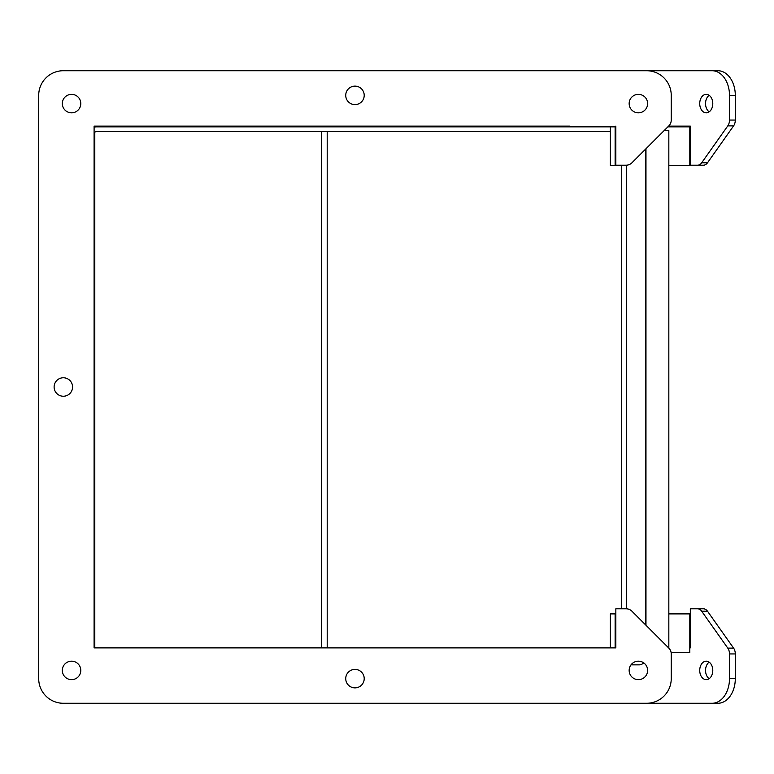 <?xml version="1.0" encoding="UTF-8"?>
<svg xmlns="http://www.w3.org/2000/svg" width="774" height="774" viewBox="0 0 774 774"><rect width="100%" height="100%" fill="white"/><g stroke="black" fill="none" stroke-linecap="round" stroke-linejoin="round"><path stroke-width="1.16" d="M527.22 126.849L527.22 126.123M493.338 126.849L493.338 126.123L321.384 126.123L321.384 126.849M548.718 126.849A5.65 2.167 -90 0 1 547.653 126.123M615.843 126.123L615.843 165.201L626.108 165.201A8.214 8.214 0 0 0 631.923 162.792L668.842 125.872A8.214 8.214 0 0 0 671.242 120.067L671.242 95.376A24.642 24.642 0 0 0 646.6 70.724L63.342 70.724A24.642 24.642 0 0 0 38.7 95.376L38.7 678.624A24.642 24.642 0 0 0 63.342 703.276L646.6 703.276A24.642 24.642 0 0 0 671.242 678.624L671.242 653.933A8.214 8.214 0 0 0 668.842 648.128L631.923 611.208A8.214 8.214 0 0 0 626.108 608.799L615.843 608.799L615.843 647.877L94.099 647.877L94.099 126.123L569.945 126.123A5.65 2.167 -90 0 1 568.89 126.849M528.71 126.123A5.65 2.167 90 0 0 529.774 126.849M638.386 661.18A9.23 9.23 0 0 1 646.387 675.034A9.23 9.23 0 0 1 630.394 675.034A9.23 9.23 0 0 1 638.386 661.18M354.976 669.394A9.23 9.23 0 0 1 362.967 683.249A9.23 9.23 0 0 1 346.975 683.249A9.23 9.23 0 0 1 354.976 669.394M638.386 94.351A9.23 9.23 0 0 1 646.387 108.205A9.23 9.23 0 0 1 630.394 108.205A9.23 9.23 0 0 1 638.386 94.351M71.556 661.18A9.23 9.23 0 0 1 79.558 675.034A9.23 9.23 0 0 1 63.565 675.034A9.23 9.23 0 0 1 71.556 661.18M71.556 94.351A9.23 9.23 0 0 1 79.558 108.205A9.23 9.23 0 0 1 63.565 108.205A9.23 9.23 0 0 1 71.556 94.351M354.976 86.137A9.23 9.23 0 0 1 362.967 99.991A9.23 9.23 0 0 1 346.975 99.991A9.23 9.23 0 0 1 354.976 86.137M63.342 377.77A9.23 9.23 0 0 1 71.343 391.615A9.23 9.23 0 0 1 55.351 391.615A9.23 9.23 0 0 1 63.342 377.77M709.158 95.318A9.23 6.531 -90 0 0 705.54 103.59A9.23 6.531 -90 0 0 709.158 111.853M709.158 662.147A9.23 6.531 -90 0 0 705.54 670.41A9.23 6.531 -90 0 0 709.158 678.682M299.644 70.724L717.875 70.724A24.642 17.425 90 0 1 735.3 95.376L735.3 120.067A8.214 5.805 90 0 1 733.597 125.872L707.494 162.792A8.214 5.805 90 0 1 703.382 165.201L690.321 165.201L690.321 126.123L668.581 126.123M327.199 126.123L327.199 126.849M327.199 131.58L327.199 647.877M689.808 647.877L690.321 647.877L690.321 608.799L703.382 608.799A8.214 5.805 90 0 1 707.494 611.208L733.597 648.128A8.214 5.805 90 0 1 735.3 653.933L735.3 678.624A24.642 17.425 90 0 1 717.875 703.276L299.644 703.276M706.256 112.82A9.23 6.531 90 0 1 699.725 103.59A9.23 6.531 90 0 1 706.256 94.351A9.23 6.531 90 0 1 712.786 103.59A9.23 6.531 90 0 1 706.256 112.82M706.256 679.649A9.23 6.531 90 0 1 699.725 670.41A9.23 6.531 90 0 1 706.256 661.18A9.23 6.531 90 0 1 712.786 670.41A9.23 6.531 90 0 1 706.256 679.649M697.577 608.799A8.214 5.805 90 0 1 701.679 611.208L727.792 648.128A8.214 5.805 90 0 1 729.495 653.933L729.495 678.624A24.642 17.425 90 0 1 712.061 703.276M321.384 131.58L321.384 647.877M712.061 70.724A24.642 17.425 90 0 1 729.495 95.376L729.495 120.067A8.214 5.805 90 0 1 727.792 125.872L701.679 162.792A8.214 5.805 90 0 1 697.577 165.201M282.21 126.849L282.21 126.123M615.843 613.898L610.386 613.898L610.386 647.877M671.135 652.608L689.808 652.608L689.808 613.898L668.833 613.898M615.127 613.898L615.127 647.877M615.843 126.849L610.386 126.849L610.386 165.559L621.696 165.559M668.833 165.559L689.808 165.559L689.808 126.849L667.865 126.849M615.127 126.849L615.127 165.559M643.668 662.834A7.101 6.56 90 0 1 639.082 664.856L631.013 664.856M621.696 608.799L621.696 165.201M626.427 165.191L626.427 608.809M668.833 648.119L668.833 130.564L664.15 130.564M94.796 132.277L94.796 133.95L94.099 133.95A2.37 2.37 0 0 1 96.469 131.58L610.386 131.58L610.386 126.849L96.469 126.849A7.101 7.101 0 0 0 94.099 127.255M96.469 647.877A2.37 2.37 0 0 1 94.099 645.506L94.796 645.506L94.796 647.18M95.918 131.648L321.384 131.648L321.384 647.809L95.918 647.809M527.955 126.849L527.955 126.123M735.3 678.624L729.495 678.624M735.3 653.933L729.495 653.933M733.597 648.128L727.792 648.128M707.494 611.208L701.679 611.208M707.494 162.792L701.679 162.792M733.597 125.872L727.792 125.872M735.3 120.067L729.495 120.067M735.3 95.376L729.495 95.376M615.301 613.898L615.301 647.877M615.301 126.849L615.301 165.559M645.458 624.744L645.458 149.256M626.601 165.181L626.601 608.819M645.971 148.743L645.971 625.257M94.796 133.95L94.796 645.506"/></g></svg>
